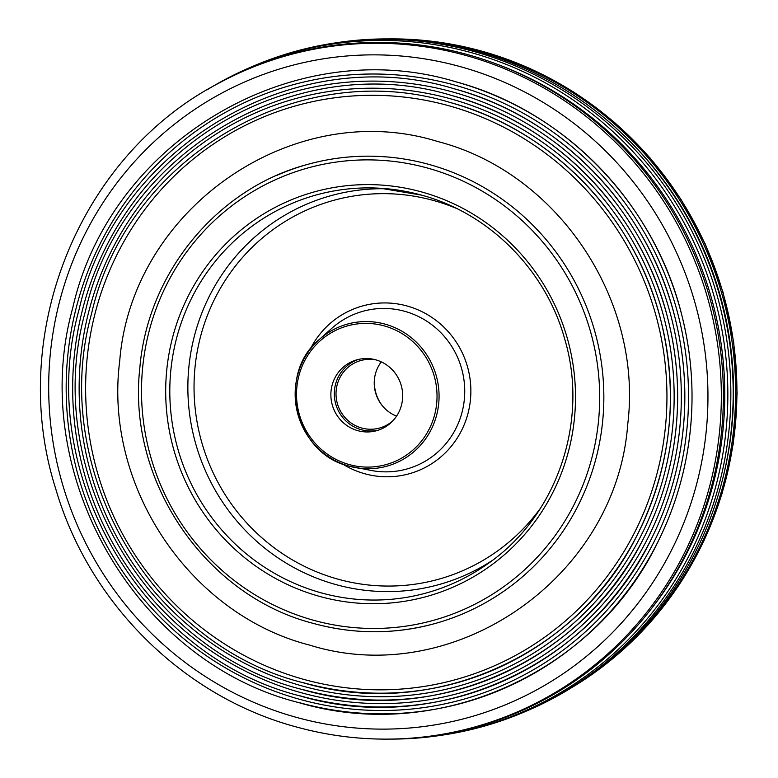 <?xml version="1.0" encoding="UTF-8"?>
<svg xmlns="http://www.w3.org/2000/svg" width="778" height="778" viewBox="0 0 778 778"><rect width="100%" height="100%" fill="white"/><g stroke="black" fill="none" stroke-linecap="round" stroke-linejoin="round"><path stroke-width="1.17" d="M378.458 430.127A36.79 35.827 74.3 0 1 361.245 429.709A36.79 35.827 74.3 0 1 334.336 395.224A36.79 35.827 74.3 0 1 358.522 359.397M375.735 359.825A36.79 35.827 74.3 0 1 402.673 395.214A36.79 35.827 74.3 0 1 376.756 430.652A36.79 35.827 74.3 0 1 357.812 430.672A36.79 35.827 74.3 0 1 330.874 395.282A36.79 35.827 74.3 0 1 356.791 359.844A36.79 35.827 74.3 0 1 375.735 359.825M382.231 405.61A37.665 36.683 74.3 0 1 374.5 385.645A37.665 36.683 74.3 0 1 374.549 378.341M207.162 89.781A350.012 340.9 74.3 0 1 251.732 66.782A350.012 340.9 74.3 0 1 471.546 52.71A350.012 340.9 74.3 0 1 727.469 410.92A350.012 340.9 74.3 0 1 440.222 735.443A350.012 340.9 74.3 0 1 390.186 739.1M251.732 66.782L254.28 65.702A350.363 341.241 74.3 0 1 334.929 42.965A350.363 341.241 74.3 0 1 474.308 51.611A350.363 341.241 74.3 0 1 729.861 367.177A350.363 341.241 74.3 0 1 523.604 712.298A350.363 341.241 74.3 0 1 442.945 735.035L440.222 735.443M334.929 42.965L337.652 42.557A350.012 340.9 74.3 0 1 476.895 51.192A350.012 340.9 74.3 0 1 732.205 366.438A350.012 340.9 74.3 0 1 526.142 711.218L523.604 712.298M394.903 38.997A348.972 339.889 74.3 0 1 480.084 51.222A348.972 339.889 74.3 0 1 731.524 338.138A348.972 339.889 74.3 0 1 576.829 684.358M276.54 175.517A238.243 232.048 74.3 0 1 306.707 164.654A238.243 232.048 74.3 0 1 429.398 164.537A238.243 232.048 74.3 0 1 603.825 393.746A238.243 232.048 74.3 0 1 435.981 623.266A238.243 232.048 74.3 0 1 404.414 629.781M303.712 679.369A297.838 290.087 74.3 0 1 94.828 314.39A297.838 290.087 74.3 0 1 448.857 105.759A297.838 290.087 74.3 0 1 657.741 470.748A297.838 290.087 74.3 0 1 303.712 679.369M302.36 686.021A304.84 296.914 74.3 0 1 88.566 312.445A304.84 296.914 74.3 0 1 450.929 98.913A304.84 296.914 74.3 0 1 664.723 472.489A304.84 296.914 74.3 0 1 302.36 686.021M301.008 692.663A311.852 303.731 74.3 0 1 82.303 310.51A311.852 303.731 74.3 0 1 452.99 92.067A311.852 303.731 74.3 0 1 671.696 474.22A311.852 303.731 74.3 0 1 301.008 692.663M299.656 699.315A318.854 310.558 74.3 0 1 76.03 308.565A318.854 310.558 74.3 0 1 455.052 85.21A318.854 310.558 74.3 0 1 678.679 475.961A318.854 310.558 74.3 0 1 299.656 699.315M219.017 83.061L220.514 82.254A348.972 339.889 74.3 0 1 467.86 54.674A348.972 339.889 74.3 0 1 721.926 427.783A348.972 339.889 74.3 0 1 405.513 738.546L403.811 738.643A348.593 339.519 74.3 0 0 719.874 428.221A348.593 339.519 74.3 0 0 466.08 55.51A348.593 339.519 74.3 0 0 219.017 83.061C78.773 155.444 6.574 335.571 55.88 489.333C89.139 603.339 183.345 696.592 296.01 726.866C331.399 736.649 367.333 740.578 403.811 738.643M495.644 63.699A346.852 337.827 74.3 0 1 649.834 610.681M456.054 81.885A322.267 313.884 74.3 0 1 682.073 476.807A322.267 313.884 74.3 0 1 299.005 702.553M453.992 88.731A315.265 307.057 74.3 0 1 675.1 475.076A315.265 307.057 74.3 0 1 300.357 695.902M451.93 95.577A308.253 300.23 74.3 0 1 668.117 473.335A308.253 300.23 74.3 0 1 301.708 689.259M449.869 102.424A301.251 293.403 74.3 0 1 661.144 471.594A301.251 293.403 74.3 0 1 303.06 682.607M625.736 137.191A346.852 337.827 74.3 0 1 722.383 480.075M393.114 420.567A35.039 34.125 74.3 0 1 379.722 427.997A35.039 34.125 74.3 0 1 367.683 429.116A35.039 34.125 74.3 0 1 336.203 397.422A35.039 34.125 74.3 0 1 360.71 360.554A35.039 34.125 74.3 0 1 372.74 359.446A35.039 34.125 74.3 0 1 376.017 359.903M396.576 416.142A35.039 34.125 74.3 0 1 381.278 361.867M456.385 208.387A196.581 191.466 -105.7 0 0 433.784 200.559A196.581 191.466 -105.7 0 0 200.111 338.265A196.581 191.466 -105.7 0 0 337.983 579.163A196.581 191.466 -105.7 0 0 540.778 507.791M492.134 560.568A201.823 196.571 74.3 0 1 335.639 584.511A201.823 196.571 74.3 0 1 189.589 360.788A201.823 196.571 74.3 0 1 387.337 188.791M371.923 470.593A81.865 79.735 -105.7 0 0 463.027 408.08A81.865 79.735 -105.7 0 0 404.793 311.326A81.865 79.735 -105.7 0 0 331.817 328.306L319.35 339.441A73.735 71.819 74.3 0 1 385.081 324.144A73.735 71.819 74.3 0 1 437.528 411.299A73.735 71.819 74.3 0 1 355.478 467.607A73.735 71.819 74.3 0 1 349.147 466.158A73.735 71.819 74.3 0 1 297.167 411.426A73.735 71.819 74.3 0 1 319.35 339.441C276.161 374.383 294.852 453.895 349.147 466.148L371.923 470.593M310.072 349.487A87.087 84.821 74.3 0 1 407.098 305.997A87.087 84.821 74.3 0 1 468.181 412.719A87.087 84.821 74.3 0 1 364.658 473.724A87.087 84.821 74.3 0 1 342.32 463.882M384.313 325.924A71.994 70.117 -105.7 0 0 298.742 376.348A71.994 70.117 -105.7 0 0 349.234 464.573A71.994 70.117 -105.7 0 0 434.805 414.149A71.994 70.117 -105.7 0 0 384.313 325.924M427.793 168.126A234.742 228.635 -105.7 0 0 148.763 332.556A234.742 228.635 -105.7 0 0 313.398 620.222A234.742 228.635 -105.7 0 0 592.428 455.791A234.742 228.635 -105.7 0 0 427.793 168.126M421.608 195.152A206.471 201.094 -105.7 0 0 380.656 188.266A206.471 201.094 -105.7 0 0 172.045 360.496A206.471 201.094 -105.7 0 0 320.993 592.797A206.471 201.094 -105.7 0 0 486.707 564.507C556.348 517.244 589.374 422.143 564.828 339.451C545.981 270.287 489.42 213.328 421.579 195.142L380.656 188.266M319.437 596.356A209.963 204.497 74.3 0 1 172.181 339.052A209.963 204.497 74.3 0 1 421.754 191.981A209.963 204.497 74.3 0 1 569.01 449.285A209.963 204.497 74.3 0 1 319.437 596.356M435.991 623.266A238.243 232.048 74.3 0 1 313.31 623.382M387.726 38.9A348.593 339.519 74.3 0 1 481.67 51.124A348.593 339.519 74.3 0 1 733.489 342.203A348.593 339.519 74.3 0 1 570.751 688.19M296.01 717.258A337.778 328.987 74.3 0 1 59.118 303.332A337.778 328.987 74.3 0 1 460.625 66.723A337.778 328.987 74.3 0 1 697.516 480.658A337.778 328.987 74.3 0 1 296.01 717.258M306.717 164.644C216.79 188.714 147.46 273.292 139.816 368.169C127.067 480.804 205.091 595.676 313.223 623.382C354.301 634.576 395.224 634.537 436.001 623.266M387.687 38.9L435.155 41.662L481.864 51.134L529.244 68.182L573.756 92.086L614.435 122.35L650.418 158.313L680.925 199.207L705.296 244.127L723.015 292.129L733.703 342.174L737.126 393.182L733.207 444.053L722.033 493.699L703.837 541.05L679.009 585.075L648.084 624.841L611.722 659.472L570.712 688.219M437.703 141.518C293.549 96.482 131.55 208.494 119.715 361.089C103.581 485.793 189.443 614.357 309.605 645.098C454.245 690.319 616.682 577.354 627.739 424.166C643.143 299.841 557.379 172.152 437.703 141.518M449.83 102.404C298.655 56.123 126.892 157.36 91.6 313.515C48.469 467.452 149.765 644.408 302.914 682.676C431.031 720.72 577.276 656.36 636.881 535.702C670.996 467.549 679.048 395.983 661.018 320.983C635.655 216.644 551.583 129.615 449.83 102.404M451.892 95.558C297.206 48.207 121.446 151.798 85.337 311.57C41.205 469.095 144.854 650.165 301.563 689.327C432.665 728.257 582.304 662.399 643.299 538.93C656.525 513.256 665.978 486.162 671.657 457.639C680.711 411.358 679.486 365.222 668.001 319.223C642.045 212.452 556.017 123.401 451.892 95.558M453.963 88.711C295.757 40.281 116 146.225 79.064 309.634C33.931 470.739 139.933 655.922 300.211 695.97C435.913 736.348 590.833 666.668 651.915 537.802C664.305 512.809 673.233 486.551 678.717 459.02C687.976 411.688 686.731 364.503 674.973 317.463C648.424 208.261 560.442 117.186 453.963 88.711M456.025 81.855C294.308 32.355 110.554 140.653 72.801 307.689C26.666 472.372 135.022 661.679 298.859 702.622C437.576 743.894 595.938 672.669 658.383 540.934C671.044 515.386 680.176 488.545 685.778 460.401C695.24 412.019 693.966 363.783 681.946 315.693C654.813 204.069 564.877 110.972 456.025 81.855"/></g></svg>
